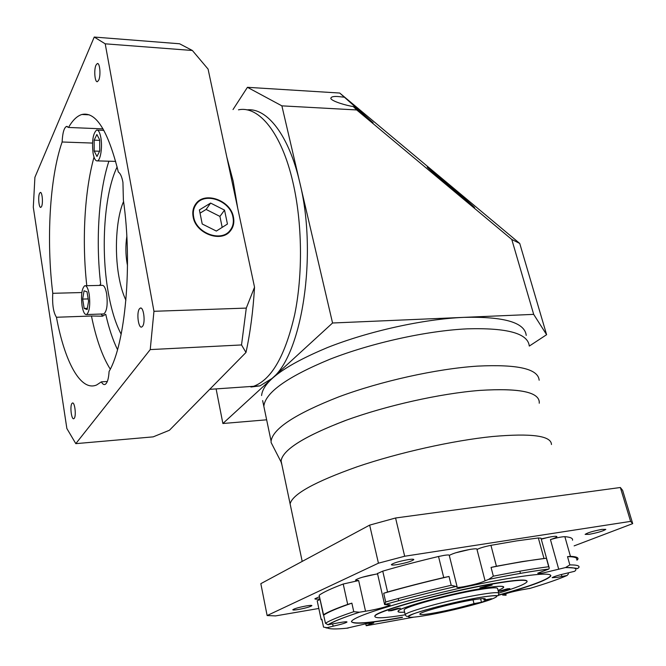<?xml version="1.0" encoding="UTF-8"?>
<svg xmlns="http://www.w3.org/2000/svg" width="666" height="666" viewBox="0 0 666 666"><rect width="100%" height="100%" fill="white"/><g stroke="black" fill="none" stroke-linecap="round" stroke-linejoin="round"><path stroke-width="1" d="M343.864 97.161L338.386 96.578C333.391 96.154 330.869 96.811 330.827 98.551C332.168 101.415 346.536 105.603 353.296 106.552L373.102 122.769L339.718 93.04L519.738 243.448L546.611 334.698L529.303 346.07M436.18 174.242L427.239 167.124C428.713 169.014 460.356 196.187 465.75 200.566L474.608 207.609C472.793 205.419 441.258 178.363 436.18 174.242M292.965 182.459C281.685 132.917 258.791 105.436 238.478 109.84C258.791 105.436 281.685 132.917 292.965 182.459C302.347 222.985 302.938 274.509 294.688 314.602C285.19 355.81 271.495 379.703 253.604 386.297C271.495 379.703 285.19 355.81 294.688 314.602C302.938 274.509 302.347 222.985 292.965 182.459M250.924 387.021L259.956 385.864L272.069 378.438C301.756 355.036 317.849 255.086 299.792 182.592C288.836 134.94 266.908 107.509 246.944 109.89M209.682 389.344L259.956 385.864M266.65 419.813L222.885 423.509L332.559 323.002L281.876 105.852L247.436 87.313L339.718 93.04M233.017 109.549L247.436 87.313M222.885 423.509L216.109 388.894M332.559 323.002L533.682 314.369L511.779 239.46L356.701 109.948L281.876 105.852M546.611 334.698L533.682 314.369M511.779 239.46L519.738 243.448M356.701 109.948L353.296 106.552M226.865 157.259L233.183 181.219L237.712 208.192L233.183 181.219L226.865 157.259M71.945 403.446C69.747 406.052 71.478 420.121 73.826 418.681L74.234 418.323C76.465 415.8 74.725 401.573 72.378 403.055L71.945 403.446M39.544 193.356C37.854 196.753 38.944 208.35 40.859 207.359L41.567 206.51C43.273 203.197 42.191 191.458 40.268 192.474L39.544 193.356M96.004 65.093C93.731 69.763 94.855 82.759 97.436 81.652L98.693 80.178C100.991 75.616 99.883 62.429 97.294 63.561L96.004 65.093M139.419 308.841C136.322 312.629 138.403 328.838 141.766 326.981L142.532 326.332C145.688 322.669 143.598 306.235 140.235 308.125L139.419 308.841M232.95 217.108C230.27 200.558 204.437 191.517 196.062 204.479C193.581 208.025 192.782 212.171 193.656 216.908C196.129 233.167 221.087 242.424 229.903 230.619C232.958 226.856 233.974 222.352 232.95 217.108M193.14 216.908C195.679 233.575 221.262 243.073 230.311 230.977C233.45 227.123 234.499 222.494 233.441 217.108C230.694 200.133 204.187 190.867 195.604 204.171C193.065 207.809 192.249 212.054 193.14 216.908M126.823 236.472C125.483 245.296 125.574 254.27 127.089 263.395L127.506 265.559M123.568 201.532C116.259 217.998 114.319 250.99 118.848 276.307C120.546 285.989 122.894 293.956 125.907 300.208M117.133 166.925C104.229 193.381 100.641 248.843 108.092 291.475C111.13 309.199 115.484 323.451 121.17 334.232M100.841 137.546C99.825 132.318 98.418 129.82 96.612 130.061C92.965 133.45 91.791 141.2 93.098 153.305C94.097 158.6 95.521 161.122 97.369 160.889C100.541 160.439 102.606 146.845 100.841 137.546M89.186 294.239C88.087 288.295 86.597 285.464 84.715 285.756C81.752 288.561 80.877 295.296 82.076 305.96C83.158 311.971 84.657 314.827 86.58 314.543C89.527 311.763 90.393 304.995 89.186 294.239M103.097 313.969L103.871 313.936C106.943 311.164 107.867 304.445 106.627 293.773C105.503 287.87 103.963 285.056 102.006 285.356L85.456 285.739M92.524 143.065L62.121 142C49.609 177.755 46.245 240.609 52.772 293.306L81.851 292.541M117.507 349.617C112.812 340.018 108.899 328.255 105.761 314.335L102.298 316.2L91.458 316.009L56.452 317.257C64.66 361.688 80.669 391.983 96.687 384.948L101.357 381.859C102.581 384.066 103.829 384.923 105.095 384.424C107.309 383.133 108.641 378.812 109.091 371.445C125.25 343.989 132.75 264.66 123.385 200.175L122.935 182.334C121.861 176.681 120.33 173.268 118.348 172.094C108.009 130.494 95.854 111.297 81.893 114.485C77.048 115.967 72.594 120.288 68.523 127.456L66.483 126.432C64.019 127.814 62.562 133 62.121 142M68.523 127.456L103.047 128.879M101.357 381.859L107.318 381.485M99.517 285.406L100.674 284.099L99.908 285.398M101.007 314.036L102.914 316.092M114.635 161.372L115.684 161.322M169.422 430.261L245.987 352.456L241.525 344.946L246.287 308.092L254.537 287.204L208.083 69.097L192.366 50.474L179.579 43.773L94.239 37.055L34.907 177.306L33.3 207.259L66.866 428.521L75.807 443.648L153.18 436.863L169.422 430.261M254.537 287.204C253.13 310.872 250.283 332.625 245.987 352.456M75.807 443.648L150.233 349.592L241.525 344.946M150.233 349.592L153.954 311.297L246.287 308.092M153.954 311.297L105.211 43.823L192.374 50.483M105.211 43.823L94.239 37.055M52.772 293.306C52.156 304.537 53.38 312.52 56.452 317.257M87.021 291.816L84.066 290.792L82.667 299.084L84.174 308.425L87.129 309.59L88.57 301.265L87.021 291.816M99.742 150.932L99.7 139.868L96.878 134.507L94.147 140.16L94.197 151.065L96.978 156.477L99.742 150.932M87.346 308.325L84.174 308.425M88.187 298.926L82.667 299.084M99.592 151.232L94.197 151.065M99.7 140.359L94.147 140.16M216.35 231.06L227.447 224.042L224.542 210.123L210.606 203.072L199.392 209.923L202.223 223.992L216.35 231.06M222.194 227.364L219.922 216.408L206.11 209.44L200.041 213.162M206.11 209.44L210.606 203.072M219.922 216.408L224.542 210.123M470.138 600.341C449.991 603.887 419.771 612.154 419.813 614.019C419.771 615.059 425.091 614.61 435.78 612.687C449.192 610.156 461.929 607.126 473.992 603.612L481.485 602.247L491.6 598.692L484.04 600.066L485.364 599.134C485.522 598.118 480.452 598.526 470.138 600.341M473.027 599.833L473.992 603.612M397.361 608.433L388.469 610.889L391.591 610.664L400.449 608.216L397.361 608.433M489.402 585.189L479.886 587.845L482.675 587.678L492.166 585.023L489.402 585.189M507.392 588.819L498.476 591.283L500.998 591.108L509.89 588.644L507.392 588.819M319.205 595.446L325.466 623.293L327.997 624.758L339.735 622.593C344.605 621.736 347.028 621.553 347.003 622.036C345.762 623.001 341.134 624.392 333.125 626.19L327.048 627.688L323.534 627.114L321.853 619.197L321.187 619.63L322.036 620.046M578.962 567.332L579.037 567.191C579.403 565.617 576.34 564.86 569.846 564.91L565.592 567.532L543.431 572.893C539.593 573.543 537.703 573.642 537.753 573.201L548.876 569.03L549.25 568.048L548.717 566.724C533.891 568.622 515.434 571.778 493.34 576.182L488.678 579.387L485.081 580.819C481.185 582.75 473.967 584.731 463.436 586.771C458.941 587.529 456.718 587.645 456.768 587.112L457.109 586.746L451.207 585.281C427.605 590.75 405.769 596.311 385.706 601.972L384.598 604.595L390.176 604.853C387.529 606.493 380.744 608.383 369.83 610.522L359.482 612.204L353.763 611.704L351.873 603.155L347.694 604.403C335.939 608.549 327.905 611.971 323.601 614.66M347.694 604.403L343.215 584.024L358.658 580.561L355.469 580.136C358.008 578.23 364.76 576.248 375.724 574.209L377.58 573.934M451.207 585.281L449.017 576.473L443.739 577.564L438.528 556.493L444.28 555.344C447.619 554.836 449.275 554.836 449.25 555.336L457.076 586.613M498.734 593.015L497.602 588.694C497.843 587.154 490.659 587.637 476.065 590.134C447.194 595.071 403.887 607.101 404.112 609.939L404.229 610.431M503.579 586.729L503.712 587.262C503.363 588.003 501.473 589.06 498.051 590.426C501.323 589.06 503.138 588.036 503.479 587.312C503.762 585.589 495.72 586.122 479.353 588.91C446.828 594.472 397.977 608.05 398.276 611.213C397.91 612.146 400.025 612.445 404.62 612.112M503.712 587.262C503.995 585.522 495.92 586.055 479.487 588.861C446.811 594.447 397.735 608.083 398.043 611.263C397.677 612.212 399.866 612.512 404.628 612.154M527.056 581.202C526.481 579.07 515.051 579.895 492.748 583.674C445.471 591.683 374.125 611.563 374.883 616.042L374.85 616.608M498.751 593.09C516.017 587.878 525.457 584.09 527.056 581.726C527.547 579.254 516.133 579.986 492.815 583.924C445.529 591.941 374.184 611.813 374.933 616.283C374.725 618.656 384.806 618.165 405.194 614.818M498.593 595.262C530.019 586.488 547.41 580.069 550.765 576.015C551.498 572.81 536.838 573.726 506.784 578.746C477.114 583.882 436.313 593.115 404.653 601.864C371.886 611.113 354.187 617.582 351.548 621.278C351.906 624.758 368.872 623.468 402.439 617.415M351.432 621.753C354.487 624.3 371.47 622.777 402.389 617.191M302.197 561.405L290.118 503.904C292.391 494.205 314.802 481.809 357.351 466.708C398.684 452.647 452.988 440.517 492.424 436.53C531.551 433.083 551.232 435.747 551.465 444.522C551.232 435.747 531.551 433.083 492.424 436.53C452.988 440.517 398.684 452.647 357.351 466.708C314.802 481.809 292.391 494.205 290.118 503.904L281.06 460.805L281.885 464.735L281.044 461.896L271.104 442.515L271.087 441.125C272.885 428.621 295.421 413.877 338.711 396.886C380.819 381.168 436.546 368.806 477.289 366.125C517.599 364.144 538.228 368.839 539.152 380.219M306.302 605.918C298.909 607.325 294.405 608.599 292.807 609.748C292.832 610.189 294.713 610.098 298.451 609.49C305.794 608.083 310.273 606.809 311.879 605.669C311.871 605.227 310.006 605.311 306.302 605.918M408.1 559.64C399.109 561.305 393.531 562.961 391.367 564.618C391.35 565.201 393.281 565.201 397.161 564.61C406.077 562.961 411.63 561.305 413.802 559.64C413.836 559.065 411.929 559.065 408.1 559.64M601.931 529.378C593.156 531.068 587.554 532.733 585.123 534.382L589.069 534.357C597.777 532.675 603.363 531.01 605.81 529.362L601.931 529.378M506.077 595.229L502.597 595.046C505.194 593.614 511.463 591.891 521.411 589.885L530.303 588.303M346.586 628.238L367.291 623.476L373.809 622.918L366.142 625.516M319.93 598.867C316.5 599.308 314.818 599.275 314.893 598.767L319.472 596.711M449.259 555.394C453.346 553.188 460.472 551.157 470.646 549.308C475.058 548.651 477.239 548.651 477.197 549.308L477.014 549.575C479.179 548.218 483.816 546.794 490.942 545.329L496.42 566.233L491.058 567.424L493.34 576.182M548.717 566.724L546.37 558.225L522.177 561.58L496.42 566.233M543.956 558.333L538.336 537.962L516.6 540.9L490.942 545.329M541.183 538.894L551.331 536.738C555.078 536.172 556.934 536.172 556.909 536.729C556.601 537.362 554.445 538.319 550.441 539.593C556.826 537.72 561.629 536.746 564.86 536.671L570.437 556.351L567.515 556.643L569.846 564.91M568.156 572.877L568.439 573.884L567.099 575.474L557.3 577.355L552.139 577.688C553.721 576.556 559.115 574.941 568.323 572.835L574.683 571.278C577.955 568.556 574.841 567.324 565.326 567.598M455.702 586.521C429.87 592.432 406.168 598.459 384.598 604.595L384.598 604.611C406.185 598.468 429.903 592.432 455.769 586.521M353.763 611.704C339.21 616.574 329.778 620.437 325.466 623.293M325.932 627.863L327.564 628.055M576.931 560.181L577.922 559.157C578.496 557.5 575.998 556.568 570.437 556.351M572.519 540.218C573.018 538.311 570.462 537.129 564.86 536.671M443.739 577.564C423.718 582.275 404.995 587.096 387.57 592.007L383.699 593.264L385.706 601.972M438.528 556.493C418.623 561.205 400.033 566.092 382.75 571.137L387.57 592.007M343.215 584.024C331.576 588.403 323.651 592.074 319.422 595.046M632.583 523.235L622.635 490.376L620.354 487.504L395.571 517.998L369.655 525.116L260.831 583.666L267.133 615.542L275.591 615.9L318.823 608.466M574.134 545.879L632.7 523.626L630.602 521.386L404.678 556.243L378.438 563.186L267.133 615.542M378.438 563.186L369.655 525.116M404.678 556.243L395.571 517.998M630.602 521.386L620.354 487.504M317.216 600.865L320.046 599.417M377.489 573.534L382.75 571.137M538.336 537.962L540.983 538.178L549.067 567.399M498.751 594.979C530.053 586.23 547.369 579.828 550.707 575.782L550.774 575.374M351.873 603.155C337.387 608.141 328.005 612.129 323.726 615.118M449.017 576.473C425.466 581.934 403.696 587.529 383.699 593.264M546.37 558.225C531.543 560.014 513.103 563.078 491.058 567.424M576.723 559.457C577.355 557.642 574.283 556.701 567.515 556.643M480.594 598.767L481.485 602.247M483.658 598.576L484.04 600.066M271.087 441.125L263.828 406.277C265.318 392.507 287.387 376.814 330.028 359.199C371.528 342.957 426.648 330.769 467.149 328.846C507.259 327.689 527.963 333.4 529.27 345.97C527.963 333.4 507.259 327.689 467.149 328.846C426.648 330.769 371.528 342.957 330.028 359.199C287.387 376.814 265.318 392.507 263.828 406.277L262.637 400.582M539.244 403.23C540.101 392.216 520.329 387.937 479.928 390.393C440.035 393.498 385.223 405.827 344.38 420.895C302.431 437.154 281.318 450.815 281.044 461.896M273.951 448.076L271.104 442.515M539.31 402.131C538.611 391.874 518.822 387.97 479.928 390.393C440.759 393.448 387.187 405.369 346.586 420.096C304.803 435.972 282.967 449.542 281.06 460.805M362.304 577.247L375.591 574.225M370.571 575.174L371.17 575.049M455.536 552.838L469.855 549.433M541.275 539.202L548.867 537.162M526.223 335.406C524.808 322.469 504.07 316.45 464.027 317.357C423.593 319.047 368.664 331.185 327.356 347.594C284.915 365.393 262.987 381.377 261.588 395.529M108.891 161.205C98.585 192.649 95.621 241.591 100.674 284.099M86.796 285.706C81.868 241.608 84.399 191.592 94.031 157.126M110.273 369.155C102.356 356.535 96.087 338.811 91.458 316.009M477.322 595.063C491.924 592.524 499.1 591.991 498.851 593.456L498.101 595.729L496.212 595.637C495.621 595.387 487.82 596.003 476.681 597.985L438.569 606.401C421.079 611.147 411.18 614.277 408.866 615.792C407.351 616.932 406.143 616.574 405.236 614.726C405.045 612.029 448.434 600.091 477.322 595.063M429.986 614.776C449.683 611.155 476.964 604.378 489.785 599.883C502.405 595.096 498.026 594.472 476.64 598.001C455.91 601.706 425.674 609.298 413.919 613.694C403.321 618.123 408.674 618.481 429.986 614.776M504.645 595.129L504.387 594.164M358.658 580.561L365.526 611.172M366.367 625.707L413.253 617.249M548.809 569.064C533.141 571.003 513.061 574.458 488.578 579.42M359.673 612.162C343.09 617.582 332.742 621.778 328.638 624.725M327.048 627.688C328.896 629.228 335.93 629.353 348.151 628.08M529.37 588.577C546.037 583.582 558.607 579.212 567.099 575.474M561.904 576.431L561.371 574.5M558.732 569.297L550.441 539.593M485.081 580.819L477.014 549.575M332.659 624.025L333.125 626.19M369.056 623.168L369.389 624.625M519.863 571.187L520.446 573.376M193.615 208.042L195.687 205.028M97.411 130.095L103.888 130.361M67.341 126.465L66.483 126.432M89.202 114.827L81.893 114.485M86.58 314.543L103.871 313.936M97.369 160.889L115.468 161.388M195.221 204.728L195.604 204.171M227.88 233.258L229.903 230.619M140.967 308.1L140.235 308.125M97.785 63.595L97.294 63.561M319.172 595.304L323.343 614.893M579.037 567.191L577.763 568.506C575.191 569.13 582.3 568.123 565.592 567.532M548.876 569.03C533.191 570.978 513.12 574.433 488.678 579.387M359.482 612.204C343.123 617.582 332.634 621.761 327.997 624.758M405.236 614.726L404.112 609.939M505.727 593.706L506.093 595.113M377.447 573.368L384.607 604.528M321.187 619.63L317.183 600.732M366.183 625.715L365.751 623.767M490.467 578.479L490.609 579.012M398.185 598.526L398.693 600.699"/></g></svg>
